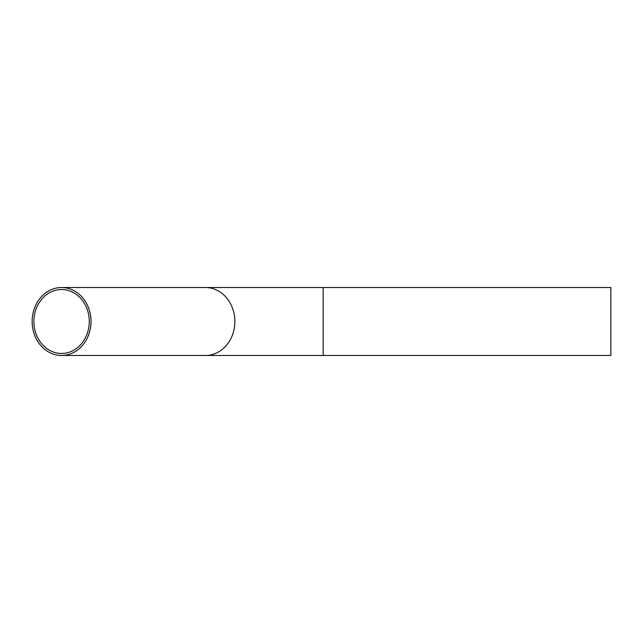 <?xml version="1.0" encoding="UTF-8"?>
<svg xmlns="http://www.w3.org/2000/svg" width="643" height="643" viewBox="0 0 643 643"><rect width="100%" height="100%" fill="white"/><g stroke="black" fill="none" stroke-linecap="round" stroke-linejoin="round"><path stroke-width="0.96" d="M89.281 321.5A31.981 27.697 -90 0 0 61.583 289.519A31.981 27.697 -90 0 0 33.886 321.5A31.981 27.697 -90 0 0 61.583 353.481A31.981 27.697 -90 0 0 89.281 321.5M91.017 321.5A33.991 29.433 -90 0 0 61.583 287.509A33.991 29.433 -90 0 0 32.15 321.5A33.991 29.433 -90 0 0 61.583 355.491A33.991 29.433 -90 0 0 91.017 321.5M323.164 355.491L610.85 355.491L610.85 287.509L323.164 287.509L323.164 355.491L205.43 355.491A33.991 29.433 -90 0 0 234.864 321.5A33.991 29.433 -90 0 0 205.43 287.509L323.164 287.509M205.43 355.491L61.583 355.491M61.583 287.509L205.43 287.509"/></g></svg>
